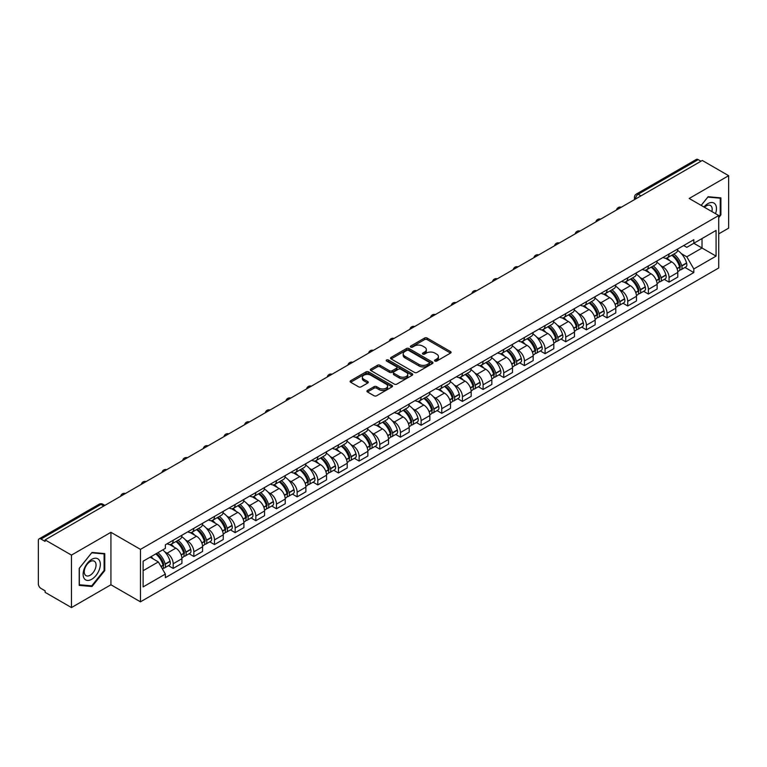<?xml version="1.0" encoding="UTF-8"?>
<svg xmlns="http://www.w3.org/2000/svg" width="767" height="767" viewBox="0 0 767 767"><rect width="100%" height="100%" fill="white"/><g stroke="black" fill="none" stroke-linecap="round" stroke-linejoin="round"><path stroke-width="1.15" d="M434.927 361.056A1.285 0.738 0 0 0 436.749 361.056L450.555 353.079A1.841 1.064 0 0 0 451.101 352.331A1.841 1.064 0 0 0 450.555 351.583L427.161 338.074A1.841 1.064 0 0 0 424.554 338.074L410.748 346.042A1.285 0.738 0 0 0 410.364 346.569A1.285 0.738 0 0 0 410.748 347.096A1.285 0.738 0 0 0 412.569 347.096L414.353 346.061A5.887 3.394 0 0 1 422.675 346.061L424.621 347.192A5.887 3.394 0 0 1 426.347 349.589A5.887 3.394 0 0 1 424.621 351.995L422.838 353.021A1.285 0.738 0 0 0 422.454 353.549A1.285 0.738 0 0 0 422.838 354.076A1.285 0.738 0 0 0 424.659 354.076L426.442 353.041A5.887 3.394 0 0 1 434.764 353.041L436.711 354.172A5.887 3.394 0 0 1 438.436 356.569A5.887 3.394 0 0 1 436.711 358.975L434.927 360.011A1.285 0.738 0 0 0 434.553 360.528A1.285 0.738 0 0 0 434.927 361.056L434.927 360.011M367.489 390.461A1.841 1.064 0 0 0 366.952 391.208A1.841 1.064 0 0 0 367.489 391.966L374.056 395.753A1.841 1.064 0 0 0 376.655 395.753L391.995 386.894A1.841 1.064 0 0 0 392.531 386.146A1.841 1.064 0 0 0 391.995 385.398L368.591 371.88A1.841 1.064 0 0 0 365.993 371.88L350.653 380.739A1.841 1.064 0 0 0 350.116 381.487A1.841 1.064 0 0 0 350.653 382.244L358.582 386.817A1.841 1.064 0 0 0 361.18 386.817L367.748 383.03A1.841 1.064 0 0 0 368.285 382.282A1.841 1.064 0 0 0 367.748 381.525L363.817 379.262A4.918 2.838 0 0 1 362.369 377.249A4.918 2.838 0 0 1 365.408 374.632A4.918 2.838 0 0 1 370.768 375.245L386.175 384.133A4.918 2.838 0 0 1 387.613 386.146A4.918 2.838 0 0 1 384.583 388.764A4.918 2.838 0 0 1 379.224 388.15L376.655 386.673A1.841 1.064 0 0 0 374.056 386.673L367.489 390.461L367.489 391.966L374.056 388.198L374.056 386.673M140.466 549.373L110.927 532.317L71.465 555.107L45.109 539.891L702.294 160.466L728.65 175.681L689.178 198.471L718.717 215.517L140.466 549.373L140.466 601.827L718.717 267.98L718.717 215.517M414.487 372.407A1.841 1.064 0 0 0 417.085 372.407L432.425 363.548A1.841 1.064 0 0 0 432.962 362.801A1.841 1.064 0 0 0 432.425 362.053L409.022 348.544A1.841 1.064 0 0 0 406.424 348.544L391.084 357.403A1.841 1.064 0 0 0 390.547 358.151A1.841 1.064 0 0 0 391.084 358.898L414.487 372.407M387.114 361.334A1.285 0.738 0 0 1 388.418 361.516L388.418 359.991L412.205 373.721A1.841 1.064 0 0 1 412.742 374.478A1.841 1.064 0 0 1 412.205 375.226L396.865 384.085A1.841 1.064 0 0 1 394.267 384.085L370.864 370.566L370.864 369.071A1.841 1.064 0 0 0 370.327 369.819A1.841 1.064 0 0 0 370.864 370.566M370.864 369.071L377.431 365.284A1.841 1.064 0 0 1 380.029 365.284L389.521 370.758A1.841 1.064 0 0 0 392.119 370.758L396.481 368.246A1.841 1.064 0 0 0 397.018 367.489A1.841 1.064 0 0 0 396.481 366.741L386.597 361.036A1.285 0.738 0 0 1 386.223 360.509A1.285 0.738 0 0 1 387.019 359.828A1.285 0.738 0 0 1 388.418 359.991M71.465 555.107L71.465 607.56L45.109 592.345L45.109 590.82L40.996 588.442A3.749 2.167 -120 0 1 38.35 583.86L38.35 540.582A3.749 2.167 -120 0 1 39.127 538.865L99.125 504.226A3.749 2.167 60 0 1 100.995 504.408L40.996 539.048A3.749 2.167 -120 0 0 39.127 538.865M718.717 233.868L728.65 228.135L728.65 175.681M71.465 607.56L110.927 584.78L140.466 601.827M45.109 539.891L45.109 541.416L40.996 539.048M640.972 195.873L638.192 194.262A3.749 2.167 60 0 0 636.313 194.08L696.311 159.44A3.749 2.167 60 0 1 698.191 159.622L638.192 194.262A3.749 2.167 120 0 0 635.546 198.854L635.546 199.008M700.971 161.233L698.191 159.622M669.054 253.982A8.619 4.976 60 0 1 667.261 257.846L676.005 252.803A8.619 4.976 -120 0 0 677.788 248.939M660.751 265.631L662.956 266.906A8.619 4.976 60 0 1 669.054 277.462L677.788 272.41A8.619 4.976 -120 0 0 671.7 261.863L665.44 258.249M677.788 272.41L677.788 277.079L669.054 282.122L664.308 279.389M667.261 257.846A8.619 4.976 60 0 1 663.024 257.463M669.054 277.462L669.054 282.122M648.393 265.909A8.619 4.976 60 0 1 646.6 269.783L655.344 264.73A8.619 4.976 -120 0 0 657.127 260.866M643.647 291.316L648.393 294.049L657.127 289.006L657.127 284.336A8.619 4.976 -120 0 0 651.039 273.79L644.779 270.176M646.6 269.783A8.619 4.976 60 0 1 642.362 269.39M640.09 277.558L642.295 278.833A8.619 4.976 60 0 1 648.393 289.389L648.393 294.049M627.722 277.836A8.619 4.976 60 0 1 625.939 281.71L634.683 276.657A8.619 4.976 -120 0 0 636.466 272.793M622.986 303.243L627.732 305.975L636.466 300.932L636.466 296.273A8.619 4.976 -120 0 0 630.378 285.717L624.117 282.103M625.939 281.71A8.619 4.976 60 0 1 621.701 281.316M619.429 289.495L621.634 290.76A8.619 4.976 60 0 1 627.732 301.316L627.732 305.975M607.061 289.773A8.619 4.976 60 0 1 605.278 293.636L614.022 288.593A8.619 4.976 -120 0 0 615.805 284.72M602.325 315.17L607.061 317.912L615.805 312.859L615.805 308.2A8.619 4.976 -120 0 0 609.717 297.644L603.456 294.029M605.278 293.636A8.619 4.976 60 0 1 601.04 293.243M598.768 301.421L600.973 302.687A8.619 4.976 60 0 1 607.061 313.243L607.061 317.912M586.4 301.699A8.619 4.976 60 0 1 584.617 305.563L593.361 300.52A8.619 4.976 -120 0 0 595.144 296.647M581.664 327.097L586.4 329.839L595.144 324.786L595.144 320.127A8.619 4.976 -120 0 0 589.056 309.571L582.795 305.966M584.617 305.563A8.619 4.976 60 0 1 580.379 305.18M578.107 313.348L580.312 314.623A8.619 4.976 60 0 1 586.4 325.17L586.4 329.839M565.739 313.626A8.619 4.976 60 0 1 563.956 317.49L572.7 312.447A8.619 4.976 -120 0 0 574.483 308.583M561.003 339.033L565.739 341.766L574.483 336.723L574.483 332.053A8.619 4.976 -120 0 0 568.395 321.498L562.134 317.893M563.956 317.49A8.619 4.976 60 0 1 559.718 317.107M557.446 325.275L559.651 326.55A8.619 4.976 60 0 1 565.739 337.106L565.739 341.766M545.078 325.553A8.619 4.976 60 0 1 543.295 329.427L552.039 324.374A8.619 4.976 -120 0 0 553.822 320.51M540.342 350.96L545.078 353.692L553.822 348.649L553.822 343.98A8.619 4.976 -120 0 0 547.734 333.434L541.473 329.82M543.295 329.427A8.619 4.976 60 0 1 539.057 329.033M536.785 337.202L538.99 338.477A8.619 4.976 60 0 1 545.078 349.033L545.078 353.692M524.417 337.48A8.619 4.976 60 0 1 522.634 341.353L531.378 336.301A8.619 4.976 -120 0 0 533.161 332.437M519.681 362.887L524.417 365.619L533.161 360.576L533.161 355.917A8.619 4.976 -120 0 0 527.073 345.361L520.812 341.746M522.634 341.353A8.619 4.976 60 0 1 518.396 340.96M516.124 349.138L518.329 350.404A8.619 4.976 60 0 1 524.417 360.96L524.417 365.619M503.756 349.416A8.619 4.976 60 0 1 501.973 353.28L510.717 348.237A8.619 4.976 -120 0 0 512.5 344.364M499.02 374.814L503.756 377.556L512.5 372.503L512.5 367.844A8.619 4.976 -120 0 0 506.412 357.288L500.151 353.673M501.973 353.28A8.619 4.976 60 0 1 497.735 352.887M495.463 361.065L497.668 362.331A8.619 4.976 60 0 1 503.756 372.887L503.756 377.556M483.095 361.343A8.619 4.976 60 0 1 481.312 365.207L490.055 360.164A8.619 4.976 -120 0 0 491.839 356.291M478.359 386.741L483.095 389.483L491.839 384.43L491.839 379.77A8.619 4.976 -120 0 0 485.751 369.215L479.49 365.6M481.312 365.207A8.619 4.976 60 0 1 477.074 364.824M474.802 372.992L477.007 374.267A8.619 4.976 60 0 1 483.095 384.813L483.095 389.483M462.434 373.27A8.619 4.976 60 0 1 460.651 377.134L469.394 372.091A8.619 4.976 -120 0 0 471.178 368.227M457.698 398.677L462.434 401.409L471.178 396.366L471.178 391.697A8.619 4.976 -120 0 0 465.09 381.141L458.829 377.537M460.651 377.134A8.619 4.976 60 0 1 456.413 376.75M454.141 384.919L456.346 386.194A8.619 4.976 60 0 1 462.434 396.74L462.434 401.409M441.773 385.197A8.619 4.976 60 0 1 439.99 389.07L448.733 384.018A8.619 4.976 -120 0 0 450.517 380.154M437.037 410.604L441.773 413.336L450.517 408.293L450.517 403.624A8.619 4.976 -120 0 0 444.429 393.078L438.168 389.463M439.99 389.07A8.619 4.976 60 0 1 435.752 388.677M433.48 396.846L435.685 398.121A8.619 4.976 60 0 1 441.773 408.677L441.773 413.336M421.112 397.124A8.619 4.976 60 0 1 419.328 400.997L428.072 395.945A8.619 4.976 -120 0 0 429.856 392.081M416.376 422.531L421.112 425.263L429.856 420.22L429.856 415.551A8.619 4.976 -120 0 0 423.767 405.005L417.507 401.39M419.328 400.997A8.619 4.976 60 0 1 415.091 400.604M412.819 408.782L415.024 410.048A8.619 4.976 60 0 1 421.112 420.604L421.112 425.263M400.451 409.06A8.619 4.976 60 0 1 398.667 412.924L407.411 407.881A8.619 4.976 -120 0 0 409.195 404.008M395.714 434.458L400.451 437.2L409.195 432.147L409.195 427.487A8.619 4.976 -120 0 0 403.106 416.932L396.846 413.317M398.667 412.924A8.619 4.976 60 0 1 394.43 412.531M392.158 420.709L394.363 421.975A8.619 4.976 60 0 1 400.451 432.53L400.451 437.2M379.79 420.987A8.619 4.976 60 0 1 378.006 424.851L386.75 419.808A8.619 4.976 -120 0 0 388.533 415.935M375.053 446.384L379.79 449.126L388.533 444.074L388.533 439.414A8.619 4.976 -120 0 0 382.436 428.858L376.185 425.244M378.006 424.851A8.619 4.976 60 0 1 373.769 424.467M371.496 432.636L373.702 433.911A8.619 4.976 60 0 1 379.79 444.457L379.79 449.126M359.129 432.914A8.619 4.976 60 0 1 357.345 436.778L366.089 431.735A8.619 4.976 -120 0 0 367.872 427.871M354.392 458.321L359.129 461.053L367.872 456.01L367.872 451.341A8.619 4.976 -120 0 0 361.775 440.785L355.524 437.18M357.345 436.778A8.619 4.976 60 0 1 353.108 436.394M350.835 444.563L353.041 445.838A8.619 4.976 60 0 1 359.129 456.384L359.129 461.053M338.468 444.841A8.619 4.976 60 0 1 336.684 448.714L345.428 443.662A8.619 4.976 -120 0 0 347.211 439.798M333.731 470.248L338.468 472.98L347.211 467.937L347.211 463.268A8.619 4.976 -120 0 0 341.114 452.722L334.863 449.107M336.684 448.714A8.619 4.976 60 0 1 332.447 448.321M330.174 456.49L332.379 457.765A8.619 4.976 60 0 1 338.468 468.321L338.468 472.98M317.806 456.768A8.619 4.976 60 0 1 316.023 460.641L324.767 455.588A8.619 4.976 -120 0 0 326.55 451.725M313.07 482.175L317.806 484.907L326.55 479.864L326.55 475.195A8.619 4.976 -120 0 0 320.453 464.649L314.202 461.034M316.023 460.641A8.619 4.976 60 0 1 311.786 460.248M309.513 468.416L311.718 469.692A8.619 4.976 60 0 1 317.806 480.247L317.806 484.907M297.145 468.704A8.619 4.976 60 0 1 295.362 472.568L304.106 467.525A8.619 4.976 -120 0 0 305.889 463.651M292.409 494.101L297.145 496.843L305.889 491.791L305.889 487.131A8.619 4.976 -120 0 0 299.792 476.575L293.54 472.961M295.362 472.568A8.619 4.976 60 0 1 291.124 472.175M288.852 480.353L291.057 481.618A8.619 4.976 60 0 1 297.145 492.174L297.145 496.843M276.484 480.631A8.619 4.976 60 0 1 274.701 484.495L283.445 479.452A8.619 4.976 -120 0 0 285.228 475.578M271.748 506.028L276.484 508.77L285.228 503.718L285.228 499.058A8.619 4.976 -120 0 0 279.13 488.502L272.879 484.888M274.701 484.495A8.619 4.976 60 0 1 270.463 484.111M268.191 492.28L270.396 493.555A8.619 4.976 60 0 1 276.484 504.101L276.484 508.77M255.823 492.558A8.619 4.976 60 0 1 254.04 496.422L262.784 491.379A8.619 4.976 -120 0 0 264.567 487.515M251.087 517.955L255.823 520.697L264.567 515.654L264.567 510.985A8.619 4.976 -120 0 0 258.469 500.429L252.218 496.824M254.04 496.422A8.619 4.976 60 0 1 249.802 496.038M247.53 504.207L249.735 505.482A8.619 4.976 60 0 1 255.823 516.028L255.823 520.697M235.162 504.485A8.619 4.976 60 0 1 233.379 508.348L242.123 503.305A8.619 4.976 -120 0 0 243.906 499.442M230.426 529.892L235.162 532.624L243.906 527.581L243.906 522.912A8.619 4.976 -120 0 0 237.808 512.366L231.557 508.751M233.379 508.348A8.619 4.976 60 0 1 229.132 507.965M226.869 516.133L229.074 517.409A8.619 4.976 60 0 1 235.162 527.964L235.162 532.624M214.501 516.412A8.619 4.976 60 0 1 212.718 520.285L221.462 515.232A8.619 4.976 -120 0 0 223.245 511.368M209.765 541.818L214.501 544.551L223.245 539.508L223.245 534.839A8.619 4.976 -120 0 0 217.147 524.292L210.896 520.678M212.718 520.285A8.619 4.976 60 0 1 208.471 519.892M206.208 528.06L208.413 529.335A8.619 4.976 60 0 1 214.501 539.891L214.501 544.551M193.84 528.338A8.619 4.976 60 0 1 192.057 532.212L200.801 527.159A8.619 4.976 -120 0 0 202.584 523.295M189.104 553.745L193.84 556.487L202.584 551.435L202.584 546.775A8.619 4.976 -120 0 0 196.486 536.219L190.235 532.605M192.057 532.212A8.619 4.976 60 0 1 187.81 531.819M185.547 539.997L187.752 541.262A8.619 4.976 60 0 1 193.84 551.818L193.84 556.487M173.179 540.275A8.619 4.976 60 0 1 171.396 544.139L180.14 539.096A8.619 4.976 -120 0 0 181.923 535.222M168.443 565.672L173.179 568.414L181.923 563.361L181.923 558.702A8.619 4.976 -120 0 0 175.825 548.146L169.574 544.532M171.396 544.139A8.619 4.976 60 0 1 167.148 543.755M164.886 551.924L167.081 553.199A8.619 4.976 60 0 1 173.179 563.745L173.179 568.414M683.685 245.536L686.801 247.329L716.071 230.436L702.026 238.537L702.026 248.019L686.801 256.811L681.412 253.704M143.113 570.706L158.347 561.914L165.365 574.071L143.113 586.918L143.113 561.223L165.365 548.376L165.365 544.781L693.819 239.688L693.819 243.273L716.071 256.12L693.819 268.968L686.801 256.811M716.071 230.436L716.071 256.12M165.365 574.071L165.365 577.666L693.819 272.563L693.819 268.968M718.717 217.627L720.903 214.904L720.903 197.867L708.123 196.716L701.163 205.383M110.927 532.317L110.927 584.78M79.212 585.384L91.992 586.525L104.772 570.619L104.772 553.582L91.992 552.441L79.212 568.337L79.212 585.384M158.347 561.914L150.131 557.168M684.969 267.453L693.819 272.563M720.242 214.52L720.903 214.904M90.64 585.739L91.992 586.525M104.111 570.245L104.772 570.619M435.435 361.238L436.711 360.5A5.887 3.394 0 0 0 438.436 358.103L438.436 356.569M426.347 349.589L426.347 351.123A5.887 3.394 0 0 1 424.621 353.52L423.346 354.258M450.536 353.098L427.161 339.599A1.841 1.064 0 0 0 424.554 339.599L411.256 347.278M432.396 363.568L409.022 350.068A1.841 1.064 0 0 0 406.424 350.068L391.103 358.918M429.175 363.328A1.285 0.738 0 0 0 429.549 362.801A1.285 0.738 0 0 0 429.175 362.273L408.629 350.414A1.285 0.738 0 0 0 406.817 350.414L404.928 351.507A5.887 3.394 0 0 0 403.202 353.903A5.887 3.394 0 0 0 404.928 356.31L418.964 364.411A5.887 3.394 0 0 0 427.286 364.411L429.175 363.328L429.175 364.852A1.285 0.738 0 0 0 429.549 364.335L429.549 362.801M403.202 353.903L403.202 355.437A5.887 3.394 0 0 0 404.928 357.844L404.928 356.31M429.175 364.852L427.286 365.945A5.887 3.394 0 0 1 418.964 365.945L404.928 357.844M370.892 370.586L377.431 366.808L377.431 365.284M397.018 367.489L397.018 369.023A1.841 1.064 0 0 1 396.481 369.771L392.119 372.292A1.841 1.064 0 0 1 389.521 372.292L380.029 366.808A1.841 1.064 0 0 0 377.431 366.808M388.418 361.516L412.186 375.236M399.367 376.444A4.918 2.838 0 0 0 404.727 377.057A4.918 2.838 0 0 0 407.766 374.44A4.918 2.838 0 0 0 406.328 372.426L400.901 369.291A1.841 1.064 0 0 0 398.294 369.291L393.941 371.813A1.841 1.064 0 0 0 393.404 372.561A1.841 1.064 0 0 0 393.941 373.308L399.367 376.444L399.367 377.978A4.918 2.838 0 0 0 404.727 378.591A4.918 2.838 0 0 0 407.766 375.964L407.766 374.44M393.404 372.561L393.404 374.085A1.841 1.064 0 0 0 393.941 374.842L393.941 373.308M399.367 377.978L393.941 374.842M387.613 386.146L387.613 387.671A4.918 2.838 0 0 1 384.583 390.298A4.918 2.838 0 0 1 379.224 389.684L376.655 388.198A1.841 1.064 0 0 0 374.056 388.198M362.369 377.249L362.369 378.783A4.918 2.838 0 0 0 363.817 380.787L363.817 379.262M367.748 381.525L367.748 383.03L363.817 380.787M391.995 385.398L391.995 386.894L368.591 373.414A1.841 1.064 0 0 0 365.993 373.414L350.672 382.254L350.653 380.739M672.304 254.941A11.802 6.817 60 0 1 672.362 254.98A11.802 6.817 60 0 1 680.128 265.564L680.195 265.813A2.291 1.323 60 0 1 679.83 267.616A2.291 1.323 60 0 1 679.783 267.635M671.787 255.238A14.237 8.216 60 0 1 679.61 266.983L679.677 267.232A4.727 2.732 60 0 1 678.929 270.943L677.76 271.623M679.744 269.898A4.727 2.732 -120 0 0 681.048 269.725A4.727 2.732 -120 0 0 681.796 266.005L681.729 265.765A14.237 8.216 -120 0 0 673.905 254.021M677.616 250.445A14.237 8.216 60 0 1 686.561 262.976L686.628 263.215A4.727 2.732 60 0 1 685.88 266.926L681.048 269.725M666.926 258.019A14.237 8.216 60 0 1 669.907 260.818M676.82 260.838L678.642 261.892M715.534 213.677A12.176 7.028 120 0 0 715.314 204.338A12.176 7.028 120 0 0 703.953 206.994M711.891 211.577A8.332 4.813 120 0 0 711.393 206.352A8.332 4.813 120 0 0 710.453 205.489A8.332 4.813 120 0 0 704.461 207.291M701.182 205.393L707.855 197.1L720.242 198.202L720.242 214.712L718.717 216.61M719.417 197.733L720.242 198.202M99.183 560.054A12.176 7.028 120 0 0 87.419 563.208A12.176 7.028 120 0 0 84.274 578.606A12.176 7.028 120 0 0 96.028 575.451A12.176 7.028 120 0 0 99.183 560.054M95.261 562.077A8.332 4.813 120 0 0 94.322 561.204A8.332 4.813 120 0 0 86.566 565.097A8.332 4.813 120 0 0 85.051 574.771A8.332 4.813 120 0 0 85.99 575.643A8.332 4.813 120 0 0 93.747 571.751A8.332 4.813 120 0 0 95.261 562.077M91.724 585.844L79.346 584.732L79.346 568.222L91.724 552.815L104.111 553.927L104.111 570.437L91.724 585.844M103.286 553.448L104.111 553.927M651.643 266.868A11.802 6.817 60 0 1 651.701 266.906A11.802 6.817 60 0 1 659.467 277.491L659.534 277.74A2.291 1.323 60 0 1 659.169 279.543A2.291 1.323 60 0 1 659.121 279.572M651.125 267.165A14.237 8.216 60 0 1 658.949 278.92L659.016 279.159A4.727 2.732 60 0 1 658.268 282.87L657.098 283.55M659.083 281.825A4.727 2.732 -120 0 0 660.387 281.652A4.727 2.732 -120 0 0 661.135 277.932L661.068 277.692A14.237 8.216 -120 0 0 653.244 265.948M656.955 262.381A14.237 8.216 60 0 1 665.9 274.902L665.967 275.142A4.727 2.732 60 0 1 665.219 278.862L660.387 281.652M646.265 269.946A14.237 8.216 60 0 1 649.246 272.755M656.159 272.774L657.981 273.819M630.982 278.805A11.802 6.817 60 0 1 631.04 278.833A11.802 6.817 60 0 1 638.806 289.427L638.873 289.667A2.291 1.323 60 0 1 638.508 291.47A2.291 1.323 60 0 1 638.46 291.498M630.464 279.102A14.237 8.216 60 0 1 638.288 290.846L638.355 291.086A4.727 2.732 60 0 1 637.607 294.806L636.428 295.477M638.412 293.751A4.727 2.732 -120 0 0 639.726 293.579A4.727 2.732 -120 0 0 640.474 289.868L640.407 289.619A14.237 8.216 -120 0 0 632.583 277.875M636.294 274.308A14.237 8.216 60 0 1 645.239 286.829L645.306 287.069A4.727 2.732 60 0 1 644.558 290.789L639.726 293.579M625.604 281.873A14.237 8.216 60 0 1 628.585 284.682M635.498 284.701L637.319 285.746M610.321 290.731A11.802 6.817 60 0 1 610.379 290.76A11.802 6.817 60 0 1 618.144 301.354L618.212 301.594A2.291 1.323 60 0 1 617.847 303.396A2.291 1.323 60 0 1 617.799 303.425M609.803 291.029A14.237 8.216 60 0 1 617.627 302.773L617.694 303.013A4.727 2.732 60 0 1 616.946 306.733L615.767 307.414M617.751 305.688A4.727 2.732 -120 0 0 619.065 305.506A4.727 2.732 -120 0 0 619.813 301.795L619.746 301.546A14.237 8.216 -120 0 0 611.922 289.801M615.633 286.235A14.237 8.216 60 0 1 624.578 298.756L624.645 299.005A4.727 2.732 60 0 1 623.897 302.716L619.065 305.506M604.942 293.799A14.237 8.216 60 0 1 607.915 296.608M614.837 296.628L616.658 297.673M589.66 302.658A11.802 6.817 60 0 1 589.718 302.687A11.802 6.817 60 0 1 597.483 313.281L597.551 313.521A2.291 1.323 60 0 1 597.186 315.323A2.291 1.323 60 0 1 597.138 315.352M589.142 302.955A14.237 8.216 60 0 1 596.966 314.7L597.033 314.949A4.727 2.732 60 0 1 596.285 318.66L595.106 319.34M597.09 317.615A4.727 2.732 -120 0 0 598.404 317.433A4.727 2.732 -120 0 0 599.152 313.722L599.085 313.473A14.237 8.216 -120 0 0 591.261 301.728M594.971 298.162A14.237 8.216 60 0 1 603.917 310.683L603.984 310.932A4.727 2.732 60 0 1 603.236 314.643L598.404 317.433M584.281 305.726A14.237 8.216 60 0 1 587.254 308.535M594.176 308.555L595.997 309.609M568.999 314.585A11.802 6.817 60 0 1 569.056 314.623A11.802 6.817 60 0 1 576.822 325.208L576.889 325.457A2.291 1.323 60 0 1 576.525 327.26A2.291 1.323 60 0 1 576.477 327.279M568.481 314.882A14.237 8.216 60 0 1 576.305 326.627L576.372 326.876A4.727 2.732 60 0 1 575.624 330.587L574.445 331.267M576.429 329.542A4.727 2.732 -120 0 0 577.743 329.369A4.727 2.732 -120 0 0 578.491 325.649L578.423 325.409A14.237 8.216 -120 0 0 570.6 313.665M574.31 310.089A14.237 8.216 60 0 1 583.256 322.619L583.323 322.859A4.727 2.732 60 0 1 582.575 326.569L577.743 329.369M563.62 317.663A14.237 8.216 60 0 1 566.592 320.462M573.515 320.481L575.336 321.536M548.338 326.512A11.802 6.817 60 0 1 548.395 326.55A11.802 6.817 60 0 1 556.161 337.135L556.228 337.384A2.291 1.323 60 0 1 555.864 339.187A2.291 1.323 60 0 1 555.816 339.215M547.82 326.809A14.237 8.216 60 0 1 555.644 338.554L555.711 338.803A4.727 2.732 60 0 1 554.963 342.513L553.784 343.194M555.768 341.468A4.727 2.732 -120 0 0 557.082 341.296A4.727 2.732 -120 0 0 557.83 337.576L557.762 337.336A14.237 8.216 -120 0 0 549.939 325.591M553.64 322.025A14.237 8.216 60 0 1 562.594 334.546L562.662 334.786A4.727 2.732 60 0 1 561.914 338.506L557.082 341.296M542.959 329.589A14.237 8.216 60 0 1 545.931 332.399M552.854 332.418L554.675 333.463M527.677 338.448A11.802 6.817 60 0 1 527.734 338.477A11.802 6.817 60 0 1 535.5 349.071L535.567 349.311A2.291 1.323 60 0 1 535.203 351.113A2.291 1.323 60 0 1 535.155 351.142M527.159 338.746A14.237 8.216 60 0 1 534.982 350.49L535.05 350.73A4.727 2.732 60 0 1 534.302 354.45L533.123 355.121M535.107 353.395A4.727 2.732 -120 0 0 536.421 353.223A4.727 2.732 -120 0 0 537.168 349.512L537.101 349.263A14.237 8.216 -120 0 0 529.278 337.518M532.979 333.952A14.237 8.216 60 0 1 541.933 346.473L542.001 346.713A4.727 2.732 60 0 1 541.253 350.433L536.421 353.223M522.298 341.516A14.237 8.216 60 0 1 525.27 344.325M532.193 344.345L534.014 345.39M507.016 350.375A11.802 6.817 60 0 1 507.073 350.404A11.802 6.817 60 0 1 514.839 360.998L514.906 361.238A2.291 1.323 60 0 1 514.542 363.04A2.291 1.323 60 0 1 514.494 363.069M506.498 350.672A14.237 8.216 60 0 1 514.321 362.417L514.389 362.657A4.727 2.732 60 0 1 513.641 366.377L512.461 367.057M514.446 365.332A4.727 2.732 -120 0 0 515.76 365.15A4.727 2.732 -120 0 0 516.507 361.439L516.44 361.19A14.237 8.216 -120 0 0 508.617 349.445M512.318 345.879A14.237 8.216 60 0 1 521.272 358.4L521.339 358.649A4.727 2.732 60 0 1 520.592 362.36L515.76 365.15M501.637 353.443A14.237 8.216 60 0 1 504.609 356.252M511.531 356.272L513.353 357.317M486.345 362.302A11.802 6.817 60 0 1 486.412 362.331A11.802 6.817 60 0 1 494.178 372.925L494.245 373.165A2.291 1.323 60 0 1 493.881 374.967A2.291 1.323 60 0 1 493.833 374.996M485.837 362.599A14.237 8.216 60 0 1 493.66 374.344L493.727 374.593A4.727 2.732 60 0 1 492.98 378.304L491.8 378.984M493.785 377.259A4.727 2.732 -120 0 0 495.099 377.076A4.727 2.732 -120 0 0 495.846 373.366L495.779 373.117A14.237 8.216 -120 0 0 487.956 361.372M491.657 357.805A14.237 8.216 60 0 1 500.611 370.327L500.678 370.576A4.727 2.732 60 0 1 499.931 374.286L495.099 377.076M480.976 365.37A14.237 8.216 60 0 1 483.948 368.179M490.87 368.198L492.682 369.243M465.684 374.229A11.802 6.817 60 0 1 465.751 374.267A11.802 6.817 60 0 1 473.507 384.852L473.584 385.101A2.291 1.323 60 0 1 473.22 386.904A2.291 1.323 60 0 1 473.172 386.923M465.176 374.526A14.237 8.216 60 0 1 472.999 386.271L473.066 386.52A4.727 2.732 60 0 1 472.319 390.23L471.139 390.911M473.124 389.185A4.727 2.732 -120 0 0 474.437 389.003A4.727 2.732 -120 0 0 475.185 385.293L475.118 385.053A14.237 8.216 -120 0 0 467.295 373.308M470.996 369.732A14.237 8.216 60 0 1 479.95 382.263L480.017 382.503A4.727 2.732 60 0 1 479.27 386.213L474.437 389.003M460.315 377.306A14.237 8.216 60 0 1 463.287 380.106M470.209 380.125L472.021 381.18M445.023 386.156A11.802 6.817 60 0 1 445.09 386.194A11.802 6.817 60 0 1 452.846 396.779L452.923 397.028A2.291 1.323 60 0 1 452.559 398.83A2.291 1.323 60 0 1 452.511 398.859M444.515 386.453A14.237 8.216 60 0 1 452.338 398.198L452.405 398.447A4.727 2.732 60 0 1 451.658 402.157L450.478 402.838M452.463 401.112A4.727 2.732 -120 0 0 453.776 400.94A4.727 2.732 -120 0 0 454.524 397.22L454.457 396.98A14.237 8.216 -120 0 0 446.634 385.235M450.334 381.669A14.237 8.216 60 0 1 459.289 394.19L459.356 394.43A4.727 2.732 60 0 1 458.608 398.15L453.776 400.94M439.654 389.233A14.237 8.216 60 0 1 442.626 392.042M449.548 392.062L451.36 393.107M424.362 398.083A11.802 6.817 60 0 1 424.429 398.121A11.802 6.817 60 0 1 432.185 408.706L432.262 408.955A2.291 1.323 60 0 1 431.898 410.757A2.291 1.323 60 0 1 431.84 410.786M423.854 398.389A14.237 8.216 60 0 1 431.677 410.134L431.744 410.374A4.727 2.732 60 0 1 430.996 414.084L429.817 414.765M431.802 413.039A4.727 2.732 -120 0 0 433.115 412.867A4.727 2.732 -120 0 0 433.863 409.156L433.796 408.907A14.237 8.216 -120 0 0 425.973 397.162M429.673 393.596A14.237 8.216 60 0 1 438.628 406.117L438.695 406.357A4.727 2.732 60 0 1 437.947 410.077L433.115 412.867M418.993 401.16A14.237 8.216 60 0 1 421.965 403.969M428.887 403.988L430.699 405.034M403.701 410.019A11.802 6.817 60 0 1 403.768 410.048A11.802 6.817 60 0 1 411.524 420.642L411.601 420.882A2.291 1.323 60 0 1 411.237 422.684A2.291 1.323 60 0 1 411.179 422.713M403.193 410.316A14.237 8.216 60 0 1 411.007 422.061L411.083 422.301A4.727 2.732 60 0 1 410.335 426.021L409.156 426.692M411.141 424.976A4.727 2.732 -120 0 0 412.454 424.793A4.727 2.732 -120 0 0 413.202 421.083L413.135 420.834A14.237 8.216 -120 0 0 405.312 409.089M409.012 405.522A14.237 8.216 60 0 1 417.967 418.044L418.034 418.293A4.727 2.732 60 0 1 417.286 422.003L412.454 424.793M398.332 413.087A14.237 8.216 60 0 1 401.304 415.896M408.226 415.915L410.038 416.96M383.04 421.946A11.802 6.817 60 0 1 383.107 421.975A11.802 6.817 60 0 1 390.863 432.569L390.94 432.809A2.291 1.323 60 0 1 390.576 434.611A2.291 1.323 60 0 1 390.518 434.64M382.532 422.243A14.237 8.216 60 0 1 390.345 433.988L390.422 434.237A4.727 2.732 60 0 1 389.674 437.947L388.495 438.628M390.48 436.902A4.727 2.732 -120 0 0 391.793 436.72A4.727 2.732 -120 0 0 392.541 433.01L392.464 432.761A14.237 8.216 -120 0 0 384.65 421.016M388.351 417.449A14.237 8.216 60 0 1 397.306 429.971L397.373 430.22A4.727 2.732 60 0 1 396.625 433.93L391.793 436.72M377.671 425.014A14.237 8.216 60 0 1 380.643 427.823M387.565 427.842L389.377 428.887M362.379 433.873A11.802 6.817 60 0 1 362.446 433.911A11.802 6.817 60 0 1 370.202 444.496L370.279 444.745A2.291 1.323 60 0 1 369.915 446.538A2.291 1.323 60 0 1 369.857 446.567M361.861 434.17A14.237 8.216 60 0 1 369.684 445.915L369.761 446.164A4.727 2.732 60 0 1 369.013 449.874L367.834 450.555M369.819 448.829A4.727 2.732 -120 0 0 371.132 448.647A4.727 2.732 -120 0 0 371.88 444.937L371.803 444.697A14.237 8.216 -120 0 0 363.989 432.952M367.69 429.376A14.237 8.216 60 0 1 376.645 441.907L376.712 442.147A4.727 2.732 60 0 1 375.964 445.857L371.132 448.647M357.01 436.95A14.237 8.216 60 0 1 359.982 439.75M366.904 439.769L368.716 440.824M341.718 445.8A11.802 6.817 60 0 1 341.785 445.838A11.802 6.817 60 0 1 349.541 456.423L349.618 456.672A2.291 1.323 60 0 1 349.253 458.474A2.291 1.323 60 0 1 349.196 458.503M341.2 446.097A14.237 8.216 60 0 1 349.023 457.841L349.1 458.091A4.727 2.732 60 0 1 348.352 461.801L347.173 462.482M349.158 460.756A4.727 2.732 -120 0 0 350.471 460.583A4.727 2.732 -120 0 0 351.219 456.864L351.142 456.624A14.237 8.216 -120 0 0 343.319 444.879M347.029 441.303A14.237 8.216 60 0 1 355.984 453.834L356.051 454.074A4.727 2.732 60 0 1 355.303 457.794L350.471 460.583M336.349 448.877A14.237 8.216 60 0 1 339.321 451.677M346.243 451.705L348.055 452.751M321.057 457.726A11.802 6.817 60 0 1 321.114 457.765A11.802 6.817 60 0 1 328.88 468.349L328.957 468.599A2.291 1.323 60 0 1 328.592 470.401A2.291 1.323 60 0 1 328.535 470.43M320.539 458.033A14.237 8.216 60 0 1 328.362 469.778L328.439 470.018A4.727 2.732 60 0 1 327.691 473.728L326.512 474.409M328.497 472.683A4.727 2.732 -120 0 0 329.81 472.51A4.727 2.732 -120 0 0 330.558 468.8L330.481 468.551A14.237 8.216 -120 0 0 322.658 456.806M326.368 453.239A14.237 8.216 60 0 1 335.323 465.761L335.39 466A4.727 2.732 60 0 1 334.642 469.72L329.81 472.51M315.688 460.804A14.237 8.216 60 0 1 318.66 463.613M325.582 463.632L327.394 464.677M300.396 469.663A11.802 6.817 60 0 1 300.453 469.692A11.802 6.817 60 0 1 308.219 480.286L308.296 480.525A2.291 1.323 60 0 1 307.931 482.328A2.291 1.323 60 0 1 307.874 482.357M299.878 469.96A14.237 8.216 60 0 1 307.701 481.705L307.778 481.944A4.727 2.732 60 0 1 307.03 485.664L305.851 486.336M307.835 484.619A4.727 2.732 -120 0 0 309.149 484.437A4.727 2.732 -120 0 0 309.897 480.727L309.82 480.478A14.237 8.216 -120 0 0 301.997 468.733M305.707 465.166A14.237 8.216 60 0 1 314.662 477.688L314.729 477.937A4.727 2.732 60 0 1 313.981 481.647L309.149 484.437M295.027 472.731A14.237 8.216 60 0 1 297.999 475.54M304.921 475.559L306.733 476.604M279.734 481.59A11.802 6.817 60 0 1 279.792 481.618A11.802 6.817 60 0 1 287.558 492.213L287.635 492.452A2.291 1.323 60 0 1 287.27 494.255A2.291 1.323 60 0 1 287.213 494.284M279.217 481.887A14.237 8.216 60 0 1 287.04 493.632L287.117 493.881A4.727 2.732 60 0 1 286.369 497.591L285.19 498.272M287.174 496.546A4.727 2.732 -120 0 0 288.488 496.364A4.727 2.732 -120 0 0 289.236 492.654L289.159 492.404A14.237 8.216 -120 0 0 281.336 480.66M285.046 477.093A14.237 8.216 60 0 1 294.001 489.614L294.068 489.864A4.727 2.732 60 0 1 293.32 493.574L288.488 496.364M274.365 484.658A14.237 8.216 60 0 1 277.338 487.467M284.26 487.486L286.072 488.531M259.073 493.517A11.802 6.817 60 0 1 259.131 493.555A11.802 6.817 60 0 1 266.897 504.14L266.964 504.389A2.291 1.323 60 0 1 266.609 506.182A2.291 1.323 60 0 1 266.552 506.21M258.556 493.814A14.237 8.216 60 0 1 266.379 505.558L266.456 505.808A4.727 2.732 60 0 1 265.708 509.518L264.529 510.199M266.513 508.473A4.727 2.732 -120 0 0 267.827 508.291A4.727 2.732 -120 0 0 268.575 504.581L268.498 504.341A14.237 8.216 -120 0 0 260.675 492.596M264.385 489.02A14.237 8.216 60 0 1 273.34 501.541L273.407 501.791A4.727 2.732 60 0 1 272.659 505.501L267.827 508.291M253.704 496.594A14.237 8.216 60 0 1 256.677 499.394M263.599 499.413L265.411 500.467M238.412 505.443A11.802 6.817 60 0 1 238.47 505.482A11.802 6.817 60 0 1 246.236 516.066L246.303 516.316A2.291 1.323 60 0 1 245.948 518.118A2.291 1.323 60 0 1 245.891 518.147M237.895 505.741A14.237 8.216 60 0 1 245.718 517.485L245.795 517.735A4.727 2.732 60 0 1 245.047 521.445L243.868 522.126M245.852 520.4A4.727 2.732 -120 0 0 247.166 520.227A4.727 2.732 -120 0 0 247.914 516.507L247.837 516.268A14.237 8.216 -120 0 0 240.013 504.523M243.724 500.947A14.237 8.216 60 0 1 252.679 513.478L252.746 513.717A4.727 2.732 60 0 1 251.998 517.428L247.166 520.227M233.043 508.521A14.237 8.216 60 0 1 236.015 511.321M242.938 511.349L244.75 512.394M217.751 517.37A11.802 6.817 60 0 1 217.809 517.409A11.802 6.817 60 0 1 225.575 527.993L225.642 528.242A2.291 1.323 60 0 1 225.287 530.045A2.291 1.323 60 0 1 225.23 530.074M217.234 517.677A14.237 8.216 60 0 1 225.057 529.422L225.134 529.661A4.727 2.732 60 0 1 224.386 533.372L223.207 534.053M225.191 532.327A4.727 2.732 -120 0 0 226.505 532.154A4.727 2.732 -120 0 0 227.253 528.434L227.176 528.195A14.237 8.216 -120 0 0 219.352 516.45M223.063 512.883A14.237 8.216 60 0 1 232.017 525.405L232.085 525.644A4.727 2.732 60 0 1 231.337 529.364L226.505 532.154M212.382 520.448A14.237 8.216 60 0 1 215.354 523.257M222.277 523.276L224.089 524.321M197.09 529.307A11.802 6.817 60 0 1 197.148 529.335A11.802 6.817 60 0 1 204.914 539.93L204.981 540.169A2.291 1.323 60 0 1 204.626 541.972A2.291 1.323 60 0 1 204.568 542.001M196.573 529.604A14.237 8.216 60 0 1 204.396 541.349L204.463 541.588A4.727 2.732 60 0 1 203.725 545.308L202.546 545.979M204.53 544.263A4.727 2.732 -120 0 0 205.844 544.081A4.727 2.732 -120 0 0 206.591 540.371L206.515 540.121A14.237 8.216 -120 0 0 198.691 528.377M202.402 524.81A14.237 8.216 60 0 1 211.347 537.331L211.424 537.581A4.727 2.732 60 0 1 210.676 541.291L205.844 544.081M191.721 532.375A14.237 8.216 60 0 1 194.693 535.184M201.616 535.203L203.428 536.248M176.429 541.234A11.802 6.817 60 0 1 176.487 541.262A11.802 6.817 60 0 1 184.253 551.856L184.32 552.096A2.291 1.323 60 0 1 183.965 553.899A2.291 1.323 60 0 1 183.907 553.927M175.911 541.531A14.237 8.216 60 0 1 183.735 553.275L183.802 553.515A4.727 2.732 60 0 1 183.064 557.235L181.884 557.916M183.869 556.19A4.727 2.732 -120 0 0 185.183 556.008A4.727 2.732 -120 0 0 185.921 552.298L185.854 552.048A14.237 8.216 -120 0 0 178.03 540.304M181.741 536.737A14.237 8.216 60 0 1 190.686 549.258L190.762 549.508A4.727 2.732 60 0 1 190.015 553.218L185.183 556.008M171.06 544.302A14.237 8.216 60 0 1 174.032 547.111M180.954 547.13L182.767 548.175M156.401 553.553A11.802 6.817 60 0 1 163.592 563.783L163.659 564.033A2.291 1.323 60 0 1 163.304 565.825A2.291 1.323 60 0 1 163.246 565.854M155.806 553.899A14.237 8.216 60 0 1 163.074 565.202L163.141 565.452A4.727 2.732 60 0 1 162.499 569.104M163.208 568.117A4.727 2.732 -120 0 0 164.522 567.935A4.727 2.732 -120 0 0 165.26 564.224L165.193 563.985A14.237 8.216 -120 0 0 157.925 552.671M162.757 549.881A14.237 8.216 60 0 1 170.025 561.185L170.101 561.434A4.727 2.732 60 0 1 169.354 565.145L164.522 567.935M150.974 556.689A14.237 8.216 60 0 1 153.371 559.038M160.293 559.057L162.105 560.111M635.67 198.931L635.546 198.854A3.749 2.167 0 0 1 634.443 197.32L634.443 199.641M193.84 551.818L202.584 546.775M214.501 539.891L223.245 534.839M235.162 527.964L243.906 522.912M255.823 516.028L264.567 510.985M276.484 504.101L285.228 499.058M297.145 492.174L305.889 487.131M317.806 480.247L326.55 475.195M338.468 468.321L347.211 463.268M359.129 456.384L367.872 451.341M379.79 444.457L388.533 439.414M400.451 432.53L409.195 427.487M421.112 420.604L429.856 415.551M441.773 408.677L450.517 403.624M462.434 396.74L471.178 391.697M483.095 384.813L491.839 379.77M503.756 372.887L512.5 367.844M524.417 360.96L533.161 355.917M545.078 349.033L553.822 343.98M565.739 337.106L574.483 332.053M586.4 325.17L595.144 320.127M607.061 313.243L615.805 308.2M627.732 301.316L636.466 296.273M648.393 289.389L657.127 284.336M173.179 563.745L181.923 558.702M167.081 553.199L175.825 548.146M187.752 541.262L196.486 536.219M208.413 529.335L217.147 524.292M229.074 517.409L237.808 512.366M249.735 505.482L258.469 500.429M270.396 493.555L279.13 488.502M291.057 481.618L299.792 476.575M311.718 469.692L320.453 464.649M332.379 457.765L341.114 452.722M353.041 445.838L361.775 440.785M373.702 433.911L382.436 428.858M394.363 421.975L403.106 416.932M415.024 410.048L423.767 405.005M435.685 398.121L444.429 393.078M456.346 386.194L465.09 381.141M477.007 374.267L485.751 369.215M497.668 362.331L506.412 357.288M518.329 350.404L527.073 345.361M538.99 338.477L547.734 333.434M559.651 326.55L568.395 321.498M580.312 314.623L589.056 309.571M600.973 302.687L609.717 297.644M621.634 290.76L630.378 285.717M642.295 278.833L651.039 273.79M662.956 266.906L671.7 261.863M621.002 207.397A3.749 2.167 120 0 0 619.352 208.356M600.34 219.324A3.749 2.167 120 0 0 598.691 220.282M579.679 231.25A3.749 2.167 120 0 0 578.03 232.209M559.018 243.177A3.749 2.167 120 0 0 557.369 244.136M538.357 255.114A3.749 2.167 120 0 0 536.708 256.063M517.696 267.041A3.749 2.167 120 0 0 516.047 267.99M497.035 278.967A3.749 2.167 120 0 0 495.386 279.926M476.374 290.894A3.749 2.167 120 0 0 474.725 291.853M455.713 302.821A3.749 2.167 120 0 0 454.064 303.78M435.052 314.758A3.749 2.167 120 0 0 433.403 315.707M414.391 326.684A3.749 2.167 120 0 0 412.742 327.634M393.73 338.611A3.749 2.167 120 0 0 392.081 339.57M373.069 350.538A3.749 2.167 120 0 0 371.42 351.497M352.408 362.465A3.749 2.167 120 0 0 350.749 363.424M331.747 374.401A3.749 2.167 120 0 0 330.088 375.351M311.086 386.328A3.749 2.167 120 0 0 309.427 387.277M290.425 398.255A3.749 2.167 120 0 0 288.766 399.214M269.763 410.182A3.749 2.167 120 0 0 268.105 411.141M249.102 422.109A3.749 2.167 120 0 0 247.444 423.068M228.441 434.045A3.749 2.167 120 0 0 226.783 434.994M207.78 445.972A3.749 2.167 120 0 0 206.122 446.921M187.119 457.899A3.749 2.167 120 0 0 185.461 458.858M166.458 469.826A3.749 2.167 120 0 0 164.8 470.785M145.797 481.753A3.749 2.167 120 0 0 144.138 482.711M125.136 493.689A3.749 2.167 120 0 0 123.477 494.638M103.775 506.019L100.995 504.408A3.749 2.167 120 0 1 102.874 504.226A3.749 3.749 0 0 0 99.125 504.226M436.711 360.5L436.711 358.975M422.838 354.076L422.838 353.021M424.621 353.52L424.621 351.995M410.748 347.096L410.748 346.042M424.554 339.599L424.554 338.074M427.161 339.599L427.161 338.074M450.555 353.079L450.555 351.583M391.084 358.898L391.084 357.403M406.424 350.068L406.424 348.544M409.022 350.068L409.022 348.544M432.425 363.548L432.425 362.053M418.964 365.945L418.964 364.411M427.286 365.945L427.286 364.411M380.029 366.808L380.029 365.284M389.521 372.292L389.521 370.758M392.119 372.292L392.119 370.758M396.481 369.771L396.481 368.246M412.205 375.226L412.205 373.721M376.655 388.198L376.655 386.673M379.224 389.684L379.224 388.15M365.993 373.414L365.993 371.88M368.591 373.414L368.591 371.88M677.088 268.728L679.677 267.232M681.796 266.005L686.628 263.215M681.729 265.765L686.561 262.976M677.002 268.488L680.31 266.561M656.427 280.655L659.016 279.159M661.135 277.932L665.967 275.142M661.068 277.692L665.9 274.902M656.341 280.415L659.649 278.488M635.766 292.582L638.355 291.086M640.474 289.868L645.306 287.069M640.407 289.619L645.239 286.829M635.68 292.352L638.988 290.415M615.105 304.509L617.694 303.013M619.813 301.795L624.645 299.005M619.746 301.546L624.578 298.756M615.019 304.278L618.327 302.351M594.444 316.445L597.033 314.949M599.152 313.722L603.984 310.932M599.085 313.473L603.917 310.683M596.956 314.681L597.666 314.278M594.358 316.205L596.966 314.7M573.783 328.372L576.372 326.876M578.491 325.649L583.323 322.859M578.423 325.409L583.256 322.619M576.295 326.608L577.005 326.205M573.697 328.132L576.305 326.627M553.122 340.299L555.711 338.803M557.83 337.576L562.662 334.786M557.762 337.336L562.594 334.546M553.036 340.059L556.343 338.132M532.461 352.226L535.05 350.73M537.168 349.512L542.001 346.713M537.101 349.263L541.933 346.473M532.375 351.995L535.682 350.059M511.8 364.152L514.389 362.657M516.507 361.439L521.339 358.649M516.44 361.19L521.272 358.4M511.714 363.922L515.021 361.995M491.139 376.089L493.727 374.593M495.846 373.366L500.678 370.576M495.779 373.117L500.611 370.327M491.053 375.849L494.36 373.922M470.478 388.016L473.066 386.52M475.185 385.293L480.017 382.503M475.118 385.053L479.95 382.263M472.99 386.252L473.699 385.849M470.392 387.776L472.999 386.271M449.817 399.943L452.405 398.447M454.524 397.22L459.356 394.43M454.457 396.98L459.289 394.19M452.329 398.188L453.029 397.776M449.73 399.703L452.338 398.198M429.156 411.869L431.744 410.374M433.863 409.156L438.695 406.357M433.796 408.907L438.628 406.117M431.668 410.115L432.367 409.703M429.069 411.639L431.677 410.134M408.495 423.796L411.083 422.301M413.202 421.083L418.034 418.293M413.135 420.834L417.967 418.044M408.408 423.566L411.706 421.639M387.834 435.723L390.422 434.237M392.541 433.01L397.373 430.22M392.464 432.761L397.306 429.971M387.747 435.493L391.045 433.566M367.172 447.66L369.761 446.164M371.88 444.937L376.712 442.147M371.803 444.697L376.645 441.907M367.086 447.42L370.384 445.493M346.511 459.586L349.1 458.091M351.219 456.864L356.051 454.074M351.142 456.624L355.984 453.834M346.425 459.347L349.723 457.42M325.85 471.513L328.439 470.018M330.558 468.8L335.39 466M330.481 468.551L335.323 465.761M328.362 469.759L329.062 469.346M325.754 471.283L328.362 469.778M305.189 483.44L307.778 481.944M309.897 480.727L314.729 477.937M309.82 480.478L314.662 477.688M307.701 481.686L308.401 481.283M305.093 483.21L307.701 481.705M284.528 495.367L287.117 493.881M289.236 492.654L294.068 489.864M289.159 492.404L294.001 489.614M284.432 495.137L287.74 493.21M263.858 507.303L266.456 505.808M268.575 504.581L273.407 501.791M268.498 504.341L273.34 501.541M263.771 507.064L267.079 505.137M243.197 519.23L245.795 517.735M247.914 516.507L252.746 513.717M247.837 516.268L252.679 513.478M243.11 518.991L246.418 517.063M222.535 531.157L225.134 529.661M227.253 528.434L232.085 525.644M227.176 528.195L232.017 525.405M222.449 530.927L225.757 528.99M201.874 543.084L204.463 541.588M206.591 540.371L211.424 537.581M206.515 540.121L211.347 537.331M204.396 541.329L205.096 540.917M201.788 542.854L204.396 541.349M181.213 555.011L183.802 553.515M185.921 552.298L190.762 549.508M185.854 552.048L190.686 549.258M183.735 553.256L184.435 552.854M181.127 554.781L183.735 553.275M161.08 566.64L163.141 565.452M165.26 564.224L170.101 561.434M165.193 563.985L170.025 561.185M160.955 566.429L163.774 564.78M621.328 207.215A3.749 3.749 0 0 0 616.515 209.985M600.666 219.141A3.749 3.749 0 0 0 595.854 221.912M579.996 231.068A3.749 3.749 0 0 0 575.192 233.849M559.335 242.995A3.749 3.749 0 0 0 554.531 245.776M538.674 254.932A3.749 3.749 0 0 0 533.87 257.702M518.013 266.858A3.749 3.749 0 0 0 513.209 269.629M497.352 278.785A3.749 3.749 0 0 0 492.548 281.556M476.69 290.712A3.749 3.749 0 0 0 471.887 293.493M456.029 302.639A3.749 3.749 0 0 0 451.226 305.419M435.368 314.575A3.749 3.749 0 0 0 430.565 317.346M414.707 326.502A3.749 3.749 0 0 0 409.904 329.273M394.046 338.429A3.749 3.749 0 0 0 389.243 341.2M373.385 350.356A3.749 3.749 0 0 0 368.582 353.136M352.724 362.283A3.749 3.749 0 0 0 347.921 365.063M332.063 374.21A3.749 3.749 0 0 0 327.26 376.99M311.402 386.146A3.749 3.749 0 0 0 306.599 388.917M290.741 398.073A3.749 3.749 0 0 0 285.938 400.844M270.08 410A3.749 3.749 0 0 0 265.277 412.771M249.419 421.927A3.749 3.749 0 0 0 244.615 424.707M228.758 433.854A3.749 3.749 0 0 0 223.954 436.634M208.097 445.79A3.749 3.749 0 0 0 203.293 448.561M187.436 457.717A3.749 3.749 0 0 0 182.632 460.488M166.775 469.644A3.749 3.749 0 0 0 161.971 472.414M146.114 481.571A3.749 3.749 0 0 0 141.31 484.351M125.452 493.497A3.749 3.749 0 0 0 120.649 496.278M104.878 505.376L102.874 504.226M636.313 194.08A3.749 3.749 0 0 0 634.443 197.32"/></g></svg>
